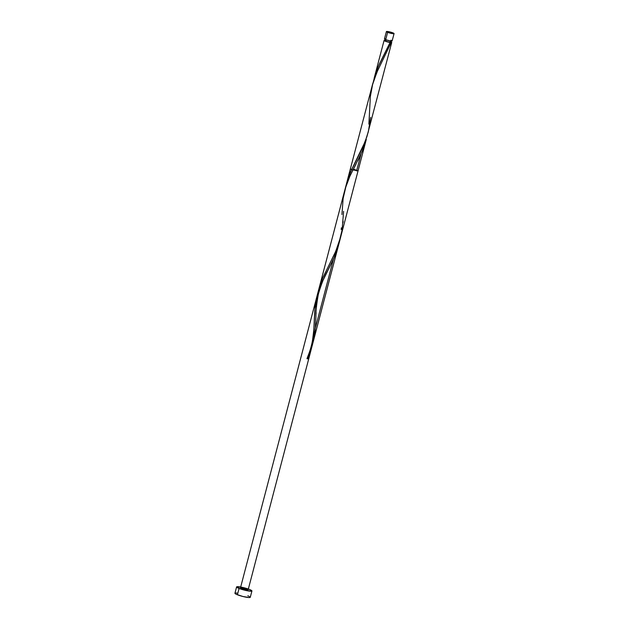<?xml version="1.0" encoding="UTF-8"?>
<svg xmlns="http://www.w3.org/2000/svg" width="629" height="629" viewBox="0 0 629 629"><rect width="100%" height="100%" fill="white"/><g stroke="black" fill="none" stroke-linecap="round" stroke-linejoin="round"><path stroke-width="0.94" d="M384.696 38.825L385.695 39.698A3.963 0.55 14.7 0 0 389.768 40.846A3.963 0.55 14.7 0 0 392.126 40.948L394.061 33.596A3.963 0.55 -165.3 0 1 391.702 33.494A3.963 0.55 -165.3 0 1 387.621 32.338L385.695 39.698L390.554 40.987L391.898 41.066L391.773 40.602M386.395 31.584L384.461 38.935A3.963 0.55 14.7 0 0 385.695 39.698L387.621 32.338A3.963 0.55 -165.3 0 1 386.395 31.584A3.963 0.55 -165.3 0 1 388.753 31.686A3.963 0.55 -165.3 0 1 392.826 32.834L386.395 31.623L391.836 33.518L394.013 33.651L392.826 32.834A3.963 0.55 -165.3 0 1 394.061 33.596M385.64 40.571L384.83 40.696L385.821 41.262L386.182 39.879L385.821 41.262A3.169 0.44 14.7 0 0 390.153 42.347A3.169 0.44 14.7 0 0 390.963 42.269L391.364 40.751M236.598 586.936L234.939 593.265A7.925 1.101 14.7 0 0 237.408 594.775A7.925 1.101 14.7 0 0 245.554 597.086A7.925 1.101 14.7 0 0 250.271 597.283L251.93 590.961A7.925 1.101 -165.3 0 1 247.213 590.757A7.925 1.101 -165.3 0 1 239.067 588.453L237.408 594.775L239.067 588.453A7.925 1.101 -165.3 0 1 236.598 586.936A7.925 1.101 -165.3 0 1 241.316 587.14A7.925 1.101 -165.3 0 1 249.469 589.452A7.925 1.101 -165.3 0 1 251.93 590.961M373.343 81.762L375.104 74.875L378.005 67.044L390.145 42.505A3.963 0.55 -165.3 0 1 385.294 41.215A3.963 0.55 -165.3 0 1 384.067 40.46A3.963 0.55 -165.3 0 1 384.917 40.335M374.137 78.295L384.067 40.46M346.194 184.887L350.573 171.937L362.516 147.854L366.998 136.383L391.733 42.465A3.963 0.55 -165.3 0 1 391.175 42.599L376.991 72.044L372.25 85.505M346.493 183.684L350.377 168.871L351.611 169.626L347.868 178.998L345.785 186.719M342.978 222.831L343.127 221.078M318.085 292.32L322.103 279.284L335.76 251.262L340.855 236.3M353.451 169.122L358.043 170.884L340.541 237.573M318.785 289.301L318.942 288.703M317.063 298.461L317.842 293.531M316.654 302.219L316.772 301.032M316.458 304.751L316.552 303.485M316.301 307.306L316.371 306.024M316.041 313.785L316.08 312.479M307.031 358.609L308.21 358.86L311.811 346.815L308.21 358.86A3.963 0.55 -165.3 0 1 307.172 358.758L312.762 343.473L315.326 328.252L333.417 259.297L315.326 328.252L315.955 316.403M361.07 153.877L356.596 170.939L361.07 153.877M372.572 84.255L372.407 84.884M391.049 41.946A3.963 0.55 -165.3 0 1 391.733 42.465L390.963 42.229M367.973 133.01L368.413 131.304M358.043 170.884L351.611 169.626L365.237 141.431L368.397 131.375L370.638 117.419M241.67 588.697L240.475 587.887L242.66 588.021L248.101 589.908L241.67 588.697C239.767 587.431 241.497 587.596 246.867 589.2C248.769 590.466 247.04 590.301 241.67 588.697A3.963 0.55 14.7 0 0 247.087 590.057A3.963 0.55 14.7 0 0 246.867 589.2A3.963 0.55 14.7 0 0 241.45 587.84A3.963 0.55 14.7 0 0 241.67 588.697A3.963 0.55 14.7 0 0 247.087 590.057A3.963 0.55 14.7 0 0 246.867 589.2C248.769 590.466 247.04 590.301 241.67 588.697C239.767 587.431 241.497 587.596 246.867 589.2A3.963 0.55 14.7 0 0 241.45 587.84A3.963 0.55 14.7 0 0 241.67 588.697L240.435 587.942L244.123 589.483L248.101 589.955L246.867 589.2L240.435 587.942L317.158 295.481L315.058 307.259L314.209 322.685M312.613 342.601L312.346 344.11M311.001 350.196L248.101 589.955L338.992 243.447L334.549 256.711L322.221 281.706L317.158 295.481L314.759 310.561L313.564 334.974L315.066 307.196L317.519 294.168L322.221 281.706L334.549 256.711L339.463 241.394L334.549 256.711L322.221 281.706L317.158 295.481L315.066 307.196L313.431 336.373M313.824 331.459L313.706 333.221M314.013 327.945L313.926 329.698M314.146 324.43L314.083 326.192M338.559 245.153L333.818 258.393L320.821 284.851L317.071 295.827M341.358 227.8L341.217 229.554M341.948 214.544L343.135 198.457L346.147 185.594L349.873 176.285L362.202 151.29L366.212 139.732L362.178 151.353L349.842 176.348L345.172 188.747L240.435 587.942L344.818 190.06M306.983 358.632L312.762 343.473L315.326 328.252C314.461 338.913 311.748 349.087 307.172 358.758L308.21 358.86A3.963 0.55 -165.3 0 1 307.172 358.758L308.21 358.86A3.963 0.55 -165.3 0 1 307.172 358.758L312.762 343.473L366.212 139.732M312.723 341.901L313.203 338.41L312.723 341.901M313.564 334.974L313.203 338.41L313.564 334.974M346.147 185.594L347.263 182.465L346.147 185.594M348.505 179.367L349.873 176.285L348.505 179.367M351.336 173.211L352.885 170.144L351.336 173.211M354.473 167.062L356.093 163.965L354.473 167.062M357.697 160.851L359.269 157.698L357.697 160.851M360.779 154.514L359.269 157.698L360.779 154.514M363.523 148.019L362.202 151.29L363.523 148.019M365.763 141.352L364.71 144.709L365.763 141.352M328.33 269.582C324.831 275.25 321.521 283.396 318.384 294.026C316.576 304.027 315.758 311.614 315.947 316.804L315.326 328.252L333.417 259.297L315.326 328.252L312.762 343.473L366.314 139.355L248.101 589.955L310.93 350.447M390.68 41.986L389.98 41.663M385.231 39.14L384.83 40.657A3.169 0.44 14.7 0 0 385.821 41.262L390.153 42.347L385.294 41.215L384.067 40.5L385.082 40.35M390.939 41.899L391.733 42.465M249.469 589.452L241.049 587.085L236.606 587.03L240.262 588.893L247.488 590.812L251.844 591.071L249.469 589.452M235.411 593.029L235.152 593.627L236.41 594.35L242.92 596.489L249.155 597.55L250.185 597.401L249.571 596.583M248.809 596.198L247.81 595.773M236.968 593.053L236.064 592.998M385.475 38.833L385.027 38.809M391.395 40.405L390.892 40.193M368.877 124.141L370.379 96.355L372.832 83.327L377.534 70.865L391.175 42.599L390.153 42.347L379.232 64.268L375.521 73.577L373.437 81.298M343.599 211.383L342.121 229.899L338.772 243.541L334.832 253.338L322.559 278.191L318.125 292.139M318.927 288.758L372.47 84.64M344.448 191.475L240.435 587.942M248.101 589.955L312.762 343.473M314.296 319.964C314.39 324.242 313.8 330.98 312.527 340.187C311.717 345.423 309.869 351.572 306.983 358.624M355.99 164.161L352.963 170.097"/></g></svg>
